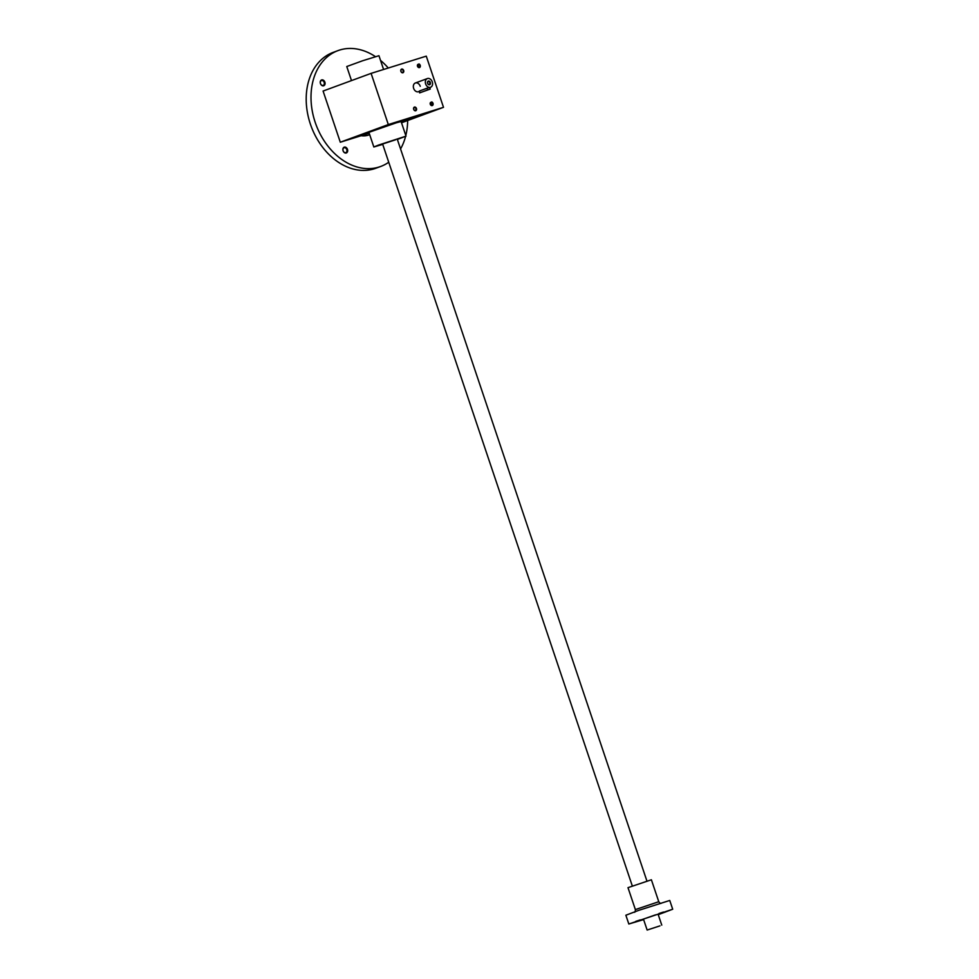 <?xml version="1.0" encoding="UTF-8"?>
<svg xmlns="http://www.w3.org/2000/svg" width="979" height="979" viewBox="0 0 979 979"><rect width="100%" height="100%" fill="white"/><g stroke="black" fill="none" stroke-linecap="round" stroke-linejoin="round"><path stroke-width="1.47" d="M388.32 124.553L371.102 73.376L323.082 91.047L340.3 142.224L388.32 124.553L443.499 107.323L426.269 56.146L371.102 73.376M401.512 122.779L443.499 107.323M401.292 122.118L407.79 119.707M401.243 121.971L404.878 120.845L401.28 122.069M407.815 119.768L401.231 121.922M413.921 117.7L412.061 118.324L413.921 117.7M411.939 118.324L404.315 120.747L411.939 118.324M414.203 117.419L406.052 120.111L414.19 117.358M415.634 116.648L413.101 117.517M415.647 116.685L413.114 117.578M347.08 139.96L352.538 138.063L347.08 139.96M385.493 125.826L390.951 123.917L385.493 125.826M432.4 111.178L437.846 109.281L432.4 111.178M373.831 146.972L368.912 132.349L396.287 122.816L401.096 121.518L406.016 136.142L378.457 145.1L373.831 146.972L382.728 144.378M340.3 142.224L369.205 133.205M417.458 66.18A1.934 1.444 69.8 0 0 420.052 67.123A1.934 1.444 69.8 0 0 418.988 63.953A1.934 1.444 69.8 0 0 419.183 67.331A1.591 1.199 69.8 0 0 418.082 64.333A1.591 1.199 69.8 0 0 417.482 66.18M413.689 109.342A1.934 1.444 69.8 0 0 416.295 110.284A1.934 1.444 69.8 0 0 415.231 107.115A1.934 1.444 69.8 0 0 413.689 109.342M400.9 71.357A1.934 1.444 69.8 0 0 403.507 72.287A1.934 1.444 69.8 0 0 402.442 69.117A1.934 1.444 69.8 0 0 400.9 71.357M430.246 104.178A1.934 1.444 69.8 0 0 432.84 105.12A1.934 1.444 69.8 0 0 431.776 101.951A1.934 1.444 69.8 0 0 431.959 105.316A1.591 1.199 69.8 0 0 430.858 102.33A1.591 1.199 69.8 0 0 430.27 104.178M419.147 91.463L418.547 91.683A4.626 3.463 -110.2 0 1 413.701 88.526A4.626 3.463 -110.2 0 1 415.353 82.995A4.626 3.463 -110.2 0 1 420.26 86.299M395.443 139.838L382.605 144.011L395.443 139.838M383.584 69.472L378.946 55.705L362.719 60.722L346.762 66.535L351.498 80.584M397.364 139.446L406.016 136.142M400.937 71.357A1.591 1.199 69.8 0 0 403.201 70.586A1.591 1.199 69.8 0 0 400.937 71.357M413.725 109.342A1.591 1.199 69.8 0 0 415.977 108.583A1.591 1.199 69.8 0 0 413.725 109.342M427.615 83.35A1.591 1.199 69.8 0 0 429.867 82.579A1.591 1.199 69.8 0 0 427.615 83.35M427.664 89.909L419.624 92.883L430.234 89.065L427.664 89.909L427.089 88.196L419.404 91.023L419.624 92.883M425.645 83.949A4.626 3.463 69.8 0 0 430.564 87.266A4.626 3.463 69.8 0 0 432.216 81.722A4.626 3.463 69.8 0 0 427.358 78.565A4.626 3.463 69.8 0 0 425.645 83.949M429.291 87.498L427.089 88.196M427.578 83.35A1.934 1.444 69.8 0 0 430.185 84.28A1.934 1.444 69.8 0 0 429.12 81.122A1.934 1.444 69.8 0 0 427.578 83.35M659.968 925.865L647.143 930.05L659.968 925.865M658.769 901.72L635.371 909.589L627.992 887.659L651.39 879.778L658.769 901.72C659.956 903.225 660.752 903.752 661.168 903.262M643.619 919.599L628.824 924.005L625.862 915.23L638.638 910.384L669.746 900.46L672.708 909.234L658.255 914.667M628.824 924.005L672.708 909.234M665.108 912.147L660.617 913.603L665.108 912.147M655.563 914.851L643.448 919.073L655.563 914.851M640.278 919.893L635.787 921.361L640.278 919.893M641.894 919.991L637.402 921.459L641.894 919.991M663.493 912.036L659.002 913.505L663.493 912.036M324.171 82.407A2.57 1.921 -110.2 0 1 323.217 85.381A2.57 1.921 -110.2 0 1 320.537 83.643A2.57 1.921 -110.2 0 1 321.442 80.572A2.57 1.921 -110.2 0 1 324.171 82.407M324.869 82.163A3.084 2.313 -110.2 0 1 322.409 85.736A3.084 2.313 -110.2 0 1 320.696 80.67A3.084 2.313 -110.2 0 1 324.869 82.163M346.786 149.616A2.57 1.921 -110.2 0 1 345.844 152.602A2.57 1.921 -110.2 0 1 343.152 150.852A2.57 1.921 -110.2 0 1 344.07 147.78A2.57 1.921 -110.2 0 1 346.786 149.616M347.484 149.383A3.084 2.313 -110.2 0 1 345.024 152.944A3.084 2.313 -110.2 0 1 343.323 147.878A3.084 2.313 -110.2 0 1 347.484 149.383M388.736 162.233A61.738 46.209 -110.2 0 1 380.647 166.479L375.85 168.253A61.738 46.209 -110.2 0 1 311.151 126.279A61.738 46.209 -110.2 0 1 333.203 52.376L338 50.602A61.738 46.209 -110.2 0 1 375.422 56.623M407.656 120.515A61.738 46.209 -110.2 0 1 405.808 135.518M405.587 136.387A61.738 46.209 -110.2 0 1 400.558 148.943M380.647 166.479A61.738 46.209 -110.2 0 1 315.96 124.504A61.738 46.209 -110.2 0 1 338 50.602M380.537 60.429A61.738 46.209 -110.2 0 1 388.271 68.004M369.683 134.649A28.085 21.024 -110.2 0 1 361.116 135.726M419.979 92.736L419.404 91.023M427.358 78.565L415.353 82.995M430.564 87.266L429.353 87.706M429.72 87.572L430.234 89.065M382.605 144.023L632.299 885.946M643.448 919.085L647.143 930.05M397.241 139.091L646.923 881.027M658.072 914.153L661.767 925.131M635.371 909.589C635.347 911.51 635.016 912.404 634.392 912.269"/></g></svg>
